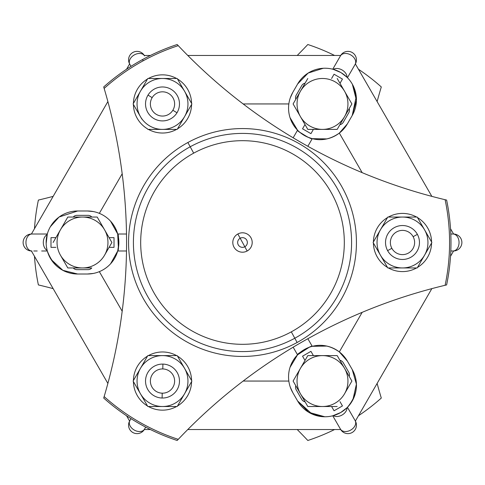 <?xml version="1.0" encoding="UTF-8"?>
<svg xmlns="http://www.w3.org/2000/svg" width="485" height="485" viewBox="0 0 485 485"><rect width="100%" height="100%" fill="white"/><g stroke="black" fill="none" stroke-linecap="round" stroke-linejoin="round"><path stroke-width="0.73" d="M104.148 396.578A207.077 207.077 0 0 0 178.244 439.355L177.183 440.483A208.477 208.477 0 0 1 103.705 398.058L104.148 396.578L103.705 398.058A208.477 208.477 0 0 0 177.183 440.483L178.244 439.355A540.587 540.587 0 0 1 445.109 285.283L446.618 284.925L445.109 285.283A540.587 540.587 0 0 0 178.244 439.355A207.077 207.077 0 0 1 104.148 396.578A540.587 540.587 0 0 0 104.148 88.422A540.587 540.587 0 0 1 104.148 396.578M103.705 86.942L104.148 88.422A207.077 207.077 0 0 1 178.244 45.645A540.587 540.587 0 0 0 445.109 199.717A207.077 207.077 0 0 1 445.109 285.283A207.077 207.077 0 0 0 445.109 199.717L446.618 200.075A208.477 208.477 0 0 1 446.618 284.925A208.477 208.477 0 0 0 446.618 200.075L445.109 199.717A540.587 540.587 0 0 1 178.244 45.645L177.183 44.517L178.244 45.645A207.077 207.077 0 0 0 104.148 88.422L103.705 86.942A208.477 208.477 0 0 1 142.548 59.546A208.477 208.477 0 0 0 103.705 86.942M187.877 142.511A113.939 113.939 0 0 0 142.511 297.123A113.939 113.939 0 0 0 297.123 342.489A113.939 113.939 0 0 0 342.489 187.877A113.939 113.939 0 0 0 187.877 142.511L190.199 146.767L187.877 142.511A113.939 113.939 0 0 1 342.489 187.877A113.939 113.939 0 0 1 297.123 342.489A113.939 113.939 0 0 1 142.511 297.123A113.939 113.939 0 0 1 187.877 142.511M142.548 59.546L143.22 60.77L142.548 59.546A208.477 208.477 0 0 1 177.183 44.517A208.477 208.477 0 0 0 142.548 59.546M294.801 338.233L297.123 342.489L294.801 338.233A109.089 109.089 0 0 0 338.233 190.199A109.089 109.089 0 0 0 190.199 146.767A109.089 109.089 0 0 0 146.767 294.801A109.089 109.089 0 0 0 294.801 338.233A109.089 109.089 0 0 1 146.767 294.801A109.089 109.089 0 0 1 190.199 146.767L193.685 153.151A101.814 101.814 0 0 0 153.151 291.315A101.814 101.814 0 0 0 291.315 331.849L294.801 338.233L291.315 331.849A101.814 101.814 0 0 0 331.849 193.685A101.814 101.814 0 0 0 193.685 153.151L190.199 146.767A109.089 109.089 0 0 1 338.233 190.199A109.089 109.089 0 0 1 294.801 338.233M193.685 153.151A101.814 101.814 0 0 1 331.849 193.685A101.814 101.814 0 0 1 291.315 331.849A101.814 101.814 0 0 1 153.151 291.315A101.814 101.814 0 0 1 193.685 153.151M237.85 233.988A9.694 9.694 0 0 0 233.988 247.15A9.694 9.694 0 0 0 247.15 251.012A9.694 9.694 0 0 0 251.012 237.85A9.694 9.694 0 0 0 237.85 233.988L240.178 238.244A4.85 4.85 0 0 0 238.244 244.822A4.85 4.85 0 0 0 244.822 246.756L247.15 251.012A9.694 9.694 0 0 1 233.988 247.15A9.694 9.694 0 0 1 237.85 233.988A9.694 9.694 0 0 1 251.012 237.85A9.694 9.694 0 0 1 247.15 251.012L244.822 246.756A4.85 4.85 0 0 0 246.756 240.178A4.85 4.85 0 0 0 240.178 238.244L237.85 233.988M99.334 271.648L122.184 311.224L99.346 271.642M110.665 263.707L117.673 251.091M122.408 250.987L117.703 250.987C118.928 252.352 118.928 232.648 117.703 234.012L118.395 247.932M93.284 273.449L87.355 274.013L93.284 273.449M93.399 273.431L87.355 274.013L77.655 274.013L62.868 270.327L51.137 259.517L62.862 270.327L77.655 274.013L87.664 274.013M33.962 234.012L31.598 234.012A8.487 8.487 0 0 0 23.116 242.5A8.487 8.487 0 0 0 31.598 250.987L31.852 250.987M33.762 250.987L37.206 250.987M130.883 418.858L129.701 420.907L130.883 418.858M145.476 427.521L144.572 429.079A8.487 6.002 -150 0 1 134.224 430.037A8.487 6.002 -150 0 1 129.877 420.598L129.701 420.907A8.487 8.487 0 0 0 132.805 432.493A8.487 8.487 0 0 0 144.397 429.389L144.524 429.17M243.143 381.058L288.842 381.071L243.143 381.058M290.303 387.2L292.782 392.62L297.632 401.016L312.019 414.008L297.632 401.016A31.513 31.513 0 0 0 340.676 412.553A31.513 31.513 0 0 0 352.213 369.503C359.167 382.392 357.578 394.99 347.442 407.303L350.273 412.195L347.442 407.303L347.036 407.715L347.442 407.303L355.123 420.598A8.487 6.002 150 0 1 350.776 430.037A8.487 6.002 150 0 1 340.428 429.079L340.603 429.389A8.487 8.487 0 0 0 352.195 432.493A8.487 8.487 0 0 0 355.299 420.907L355.196 420.725M312.304 414.135L324.568 416.773L312.304 414.135M332.377 415.875L332.752 415.784L336.711 422.647L332.752 415.784L332.377 415.875M311.206 346.623L312.243 346.332C312.819 344.592 295.753 354.444 297.547 354.82L293.152 347.199L297.547 354.82L298.936 353.486M297.475 354.899L290.054 367.278M244.822 246.756A4.85 4.85 0 0 1 238.244 244.822A4.85 4.85 0 0 1 240.178 238.244A4.85 4.85 0 0 1 246.756 240.178A4.85 4.85 0 0 1 244.822 246.756L242.5 242.5L244.822 246.756M117.127 232.182L116.752 231.145M99.334 213.351L122.184 173.775L99.334 213.351M126.5 250.987L117.703 250.987L118.843 243.719M110.586 221.202L117.703 234.012L126.5 234.012L117.703 234.012L118.176 235.934M117.703 250.987L110.586 263.798M59.176 216.977L77.655 210.987A31.513 31.513 0 0 0 46.142 242.5A31.513 31.513 0 0 0 77.655 274.013L87.355 274.013A31.513 31.513 0 0 0 118.867 242.5A31.513 31.513 0 0 0 87.355 210.987L93.399 211.569M144.397 429.389L144.572 429.079L144.397 429.389A8.487 8.487 0 0 1 132.805 432.493A8.487 8.487 0 0 1 129.701 420.907L130.999 418.658M93.284 211.551L87.355 210.987A31.513 31.513 0 0 1 118.867 242.5A31.513 31.513 0 0 1 87.355 274.013L77.655 274.013C63.02 273.595 52.901 265.913 47.306 250.981L47.148 250.405L47.306 250.981L41.655 250.987M46.154 243.421L47.348 233.873M50.398 226.689L59.012 217.092M47.306 234.019L47.415 233.643L47.306 234.019L31.955 234.012A8.487 6.002 90 0 0 25.954 242.5A8.487 6.002 90 0 0 31.955 250.987A8.487 6.002 -90 0 1 25.954 242.5A8.487 6.002 -90 0 1 31.955 234.012L47.306 234.019L47.154 234.576A8.487 6.002 90 0 0 43.304 242.5A8.487 6.002 90 0 0 47.154 250.424A8.487 6.002 -90 0 1 43.304 242.5A8.487 6.002 -90 0 1 47.154 234.576L47.154 234.576M41.655 234.012L34.126 234.012M46.445 246.847L47.148 250.405M309.897 342.271L312.243 346.332C321.603 343.932 330.631 345.787 339.324 351.91A31.513 31.513 0 0 1 347.363 361.101L347.175 360.785M297.535 354.832L295.541 357.081M332.752 415.784L340.682 412.547L333.31 415.633A8.487 6.002 -30 0 0 342.101 415.008A8.487 6.002 -30 0 0 347.036 407.715L340.676 412.553L347.036 407.715A8.487 6.002 150 0 1 342.101 415.008A8.487 6.002 150 0 1 333.31 415.633L332.752 415.784L340.603 429.389L335.578 420.683M340.876 412.432L341.373 412.141M341.586 412.007L347.036 407.715M352.492 416.045L354.214 419.028M324.811 416.773L308.751 412.305L297.632 401.016L292.782 392.62L297.632 401.016L292.782 392.62L290.266 387.085M343.835 356.16L347.363 361.101A31.513 31.513 0 0 0 304.313 349.57A31.513 31.513 0 0 0 292.782 392.62A31.513 31.513 0 0 1 304.313 349.57A31.513 31.513 0 0 1 347.363 361.101L339.324 351.91L362.174 312.34L339.324 351.91M290.018 367.387L297.547 354.82L309.254 347.26M144.572 429.079L145.694 427.139L144.572 429.079A8.487 6.002 30 0 1 134.224 430.037A8.487 6.002 30 0 1 129.877 420.598M293.152 347.199L297.547 354.82C295.753 354.444 312.819 344.592 312.243 346.332L307.848 338.718L312.243 346.332M326.787 346.072L312.352 346.308M343.913 356.245L347.363 361.101L352.213 369.503L356.414 384.162L352.91 399.743L356.414 384.162L352.213 369.503L347.363 361.101M451.038 250.987L453.402 250.987L451.038 250.987M451.238 234.012L453.045 234.012A8.487 6.002 90 0 1 459.046 242.5A8.487 6.002 90 0 1 453.045 250.987L453.402 250.987A8.487 8.487 0 0 0 461.884 242.5A8.487 8.487 0 0 0 453.402 234.012L453.148 234.012M362.174 172.66L339.324 133.09L362.174 172.66M343.913 128.755L347.363 123.899L352.213 115.497L356.433 100.316L352.365 84.257L356.433 100.316L352.213 115.497A31.513 31.513 0 0 0 340.676 72.447A31.513 31.513 0 0 0 297.632 83.984L308.151 73.059L323.277 68.27L308.151 73.059L297.632 83.984L292.782 92.38L290.303 97.8L292.594 92.708M341.258 72.792L347.036 77.285A8.487 6.002 -150 0 0 342.101 69.992A8.487 6.002 -150 0 0 333.31 69.367L336.766 70.537L332.752 69.216L340.603 55.611A8.487 8.487 0 0 1 352.195 52.507A8.487 8.487 0 0 1 355.299 64.093L347.442 77.697L347.709 77.97L347.442 77.697L355.299 64.093A8.487 8.487 0 0 0 352.195 52.507A8.487 8.487 0 0 0 340.603 55.611L340.476 55.83M295.201 134.248L297.547 130.18C295.753 130.556 312.819 140.407 312.243 138.668L307.848 146.282L312.243 138.668C321.603 141.068 330.631 139.213 339.324 133.09L347.363 123.899L352.213 115.497L347.363 123.899A31.513 31.513 0 0 1 304.313 135.43A31.513 31.513 0 0 1 292.782 92.38A31.513 31.513 0 0 0 304.313 135.43A31.513 31.513 0 0 0 347.363 123.899L352.213 115.497L356.269 96.485M288.842 103.942L243.143 103.942L288.842 103.929M290.054 117.722L297.475 130.101M326.902 138.904L312.243 138.668C312.819 140.407 295.753 130.556 297.547 130.18L293.152 137.801L297.547 130.18L290.018 117.612M339.524 57.479L337.803 60.455M130.786 65.972L129.877 64.402A8.487 6.002 -30 0 1 134.224 54.963A8.487 6.002 -30 0 1 144.572 55.92L144.397 55.611A8.487 8.487 0 0 0 132.805 52.507A8.487 8.487 0 0 0 129.701 64.093L129.804 64.275M87.355 210.987L77.655 210.987L59.194 216.965L77.655 210.987L87.355 210.987M58.982 217.11L50.519 226.483L58.982 217.11M117.673 233.909L110.665 221.293M240.178 238.244L242.5 242.5L240.178 238.244M88.082 215.352A4.85 4.85 0 0 1 91.768 217.044L67.809 217.044L55.914 237.65L50.992 237.65L50.992 247.35L55.914 247.35L50.992 247.35L50.992 237.65L55.914 237.65L50.992 237.65L50.992 247.35L55.914 247.35L50.992 247.35L50.992 237.65L55.914 237.65L53.114 242.5L67.809 217.044L53.114 242.5L67.809 217.044L73.247 217.044A4.85 4.85 0 0 1 76.927 215.352A4.85 4.85 0 0 0 73.247 217.044L73.247 217.044A4.85 4.85 0 0 1 76.927 215.352L88.082 215.352A4.85 4.85 0 0 1 91.768 217.044L91.768 217.044A4.85 4.85 0 0 0 88.082 215.352L76.927 215.352M126.5 234.012L117.703 234.012M77.655 274.013A31.513 31.513 0 0 1 46.142 242.5A31.513 31.513 0 0 1 77.655 210.987M73.247 217.044L97.2 217.044L104.548 229.775A25.456 25.456 0 0 1 104.548 255.225L111.896 242.5L109.095 247.35L114.017 247.35L114.017 237.65L109.095 237.65L114.017 237.65L114.017 247.35L109.095 247.35L114.017 247.35L114.017 237.65L109.095 237.65L114.017 237.65L114.017 247.35L109.095 247.35L111.896 242.5L104.548 229.775A25.456 25.456 0 0 0 60.461 229.775A25.456 25.456 0 0 0 60.17 254.704L67.809 267.956L73.247 267.956A4.85 4.85 0 0 0 76.927 269.648A4.85 4.85 0 0 1 73.247 267.956L91.768 267.956A4.85 4.85 0 0 1 88.082 269.648A4.85 4.85 0 0 0 91.768 267.956L91.768 267.956A4.85 4.85 0 0 1 88.082 269.648L76.927 269.648L88.082 269.648M46.142 242.5L46.154 243.325M31.955 250.987L31.598 250.987A8.487 8.487 0 0 1 23.116 242.5A8.487 8.487 0 0 1 31.598 234.012M348.8 372.31A4.85 4.85 0 0 1 349.17 376.354L344.538 368.333L351.892 381.058L344.241 394.305A25.456 25.456 0 0 0 344.538 368.333L337.19 355.608L322.495 355.608A25.456 25.456 0 0 1 344.235 394.305A25.456 25.456 0 0 1 300.451 393.784A25.456 25.456 0 0 1 300.451 368.333A25.456 25.456 0 0 0 300.451 393.784L293.104 381.058L300.451 368.333A25.456 25.456 0 0 1 322.495 355.608L307.799 355.608L313.401 355.608L310.94 351.346L313.401 355.608L307.799 355.608L293.104 381.058L295.826 385.769L293.104 381.058L305.004 360.452L302.543 356.19L305.004 360.452L302.543 356.19L305.004 360.452L302.543 356.19L305.004 360.452L302.543 356.19L310.94 351.346L302.543 356.19L305.004 360.452L293.104 381.058L307.799 406.515L337.19 406.515L331.594 406.515L334.056 410.777L342.452 405.927L339.991 401.665L342.452 405.927L339.991 401.665L342.452 405.927L339.991 401.665L342.452 405.927L334.056 410.777L331.594 406.515L334.056 410.777L342.452 405.927L339.991 401.665L342.452 405.927L334.056 410.777L331.594 406.515L337.19 406.515L307.799 406.515L305.083 401.804A4.85 4.85 0 0 1 301.773 399.464A4.85 4.85 0 0 0 305.083 401.804L295.826 385.769A4.85 4.85 0 0 0 296.196 389.807A4.85 4.85 0 0 1 295.826 385.769L300.451 393.784A25.456 25.456 0 0 0 344.235 394.305L351.892 381.058L349.17 376.354A4.85 4.85 0 0 0 348.8 372.31A4.85 4.85 0 0 1 349.17 376.354L339.912 360.313A4.85 4.85 0 0 1 343.222 362.653A4.85 4.85 0 0 0 339.912 360.313L339.912 360.313A4.85 4.85 0 0 1 343.222 362.653L348.8 372.31L343.222 362.653M339.512 413.19L336.766 414.463M340.428 429.079A8.487 6.002 -30 0 0 350.776 430.037A8.487 6.002 -30 0 0 355.123 420.598L350.273 412.195M355.299 420.907A8.487 8.487 0 0 1 352.195 432.493A8.487 8.487 0 0 1 340.603 429.389M352.213 369.503A31.513 31.513 0 0 1 340.676 412.553A31.513 31.513 0 0 1 297.632 401.016M453.402 234.012A8.487 8.487 0 0 1 461.884 242.5A8.487 8.487 0 0 1 453.402 250.987L453.045 250.987A8.487 6.002 -90 0 0 459.046 242.5A8.487 6.002 -90 0 0 453.045 234.012L453.402 234.012A8.487 8.487 0 0 1 461.884 242.5A8.487 8.487 0 0 1 453.402 250.987L450.808 250.987M307.848 146.282L312.243 138.668L315.208 139.274M344.283 74.878L341.822 73.144L347.036 77.285A8.487 6.002 30 0 0 342.101 69.992A8.487 6.002 30 0 0 333.31 69.367L332.698 69.203M355.299 64.093L355.123 64.402A8.487 6.002 -150 0 0 350.776 54.963A8.487 6.002 -150 0 0 340.428 55.92L340.603 55.611L340.428 55.92A8.487 6.002 30 0 1 350.776 54.963A8.487 6.002 30 0 1 355.123 64.402L350.273 72.805M290.266 97.915L292.782 92.38L297.632 83.984L308.151 73.059L323.277 68.27M352.407 84.317L356.251 96.327M453.045 234.012L450.808 234.012M293.152 137.801L297.547 130.18C295.753 130.556 312.819 140.407 312.243 138.668L307.908 137.213L299.851 132.308M144.572 55.92L144.397 55.611L144.572 55.92A8.487 6.002 150 0 0 134.224 54.963A8.487 6.002 150 0 0 129.877 64.402L130.999 66.342M297.632 83.984L292.782 92.38L297.632 83.984A31.513 31.513 0 0 1 340.676 72.447A31.513 31.513 0 0 1 352.213 115.497M129.701 64.093L129.877 64.402L129.701 64.093A8.487 8.487 0 0 1 132.805 52.507A8.487 8.487 0 0 1 144.397 55.611M310.94 351.346L302.543 356.19L310.94 351.346M349.17 108.646L337.19 129.392L322.495 129.392A25.456 25.456 0 0 1 300.451 116.667L307.799 129.392L305.004 124.548L302.543 128.81L305.004 124.548L307.799 129.392L337.19 129.392L349.17 108.646L339.912 124.687A4.85 4.85 0 0 0 343.222 122.347A4.85 4.85 0 0 1 339.912 124.687L351.892 103.942L339.991 83.335L342.452 79.073L334.056 74.223L331.594 78.485L334.056 74.223L342.452 79.073L339.991 83.335L342.452 79.073L339.991 83.335L337.19 78.485L351.892 103.942L337.19 78.485L351.892 103.942L349.17 108.646A4.85 4.85 0 0 1 348.8 112.69A4.85 4.85 0 0 0 349.17 108.646L349.17 108.646A4.85 4.85 0 0 1 348.8 112.69L343.222 122.347A4.85 4.85 0 0 1 339.912 124.687A4.85 4.85 0 0 0 343.222 122.347L348.8 112.69M305.083 83.196L305.083 83.196A4.85 4.85 0 0 0 301.773 85.536A4.85 4.85 0 0 1 305.083 83.196L295.826 99.231A4.85 4.85 0 0 1 296.196 95.193A4.85 4.85 0 0 0 295.826 99.231L305.083 83.196M339.973 72.053L340.476 72.338M340.688 72.453A36.363 36.363 0 0 1 340.967 72.617A36.363 36.363 0 0 0 340.688 72.453A36.363 36.363 0 0 0 340.391 72.283A36.363 36.363 0 0 1 340.67 72.447L333.31 69.367M302.543 128.81L310.94 133.654L313.401 129.392L310.94 133.654L302.543 128.81L310.94 133.654L313.401 129.392L310.94 133.654M76.927 269.648A4.85 4.85 0 0 1 73.247 267.956L67.809 267.956L60.461 255.225A25.456 25.456 0 0 1 82.505 217.044A25.456 25.456 0 0 1 104.548 229.775L97.2 217.044L91.768 217.044M301.773 399.464L296.196 389.807M334.056 74.223L342.452 79.073M307.817 44.517A208.477 208.477 0 0 1 334.577 55.46A208.477 208.477 0 0 0 307.817 44.517A540.587 540.587 0 0 1 297.226 55.46A540.587 540.587 0 0 0 307.817 44.517M38.382 200.075A540.587 540.587 0 0 0 53.156 196.37A540.587 540.587 0 0 1 38.382 200.075A208.477 208.477 0 0 0 34.477 228.72A208.477 208.477 0 0 1 38.382 200.075L39.158 199.893M38.382 284.925A208.477 208.477 0 0 1 34.477 256.28A208.477 208.477 0 0 0 38.382 284.925A540.587 540.587 0 0 1 53.156 288.63A540.587 540.587 0 0 0 38.382 284.925L39.158 285.107M307.817 440.483A540.587 540.587 0 0 0 297.226 429.54A540.587 540.587 0 0 1 307.817 440.483A208.477 208.477 0 0 0 334.577 429.54A208.477 208.477 0 0 1 307.817 440.483M381.295 398.058A208.477 208.477 0 0 1 358.445 415.76A208.477 208.477 0 0 0 381.295 398.058A540.587 540.587 0 0 1 377.124 383.417A540.587 540.587 0 0 0 381.295 398.058L381.071 397.3M381.295 86.942A540.587 540.587 0 0 0 377.124 101.583A540.587 540.587 0 0 1 381.295 86.942A208.477 208.477 0 0 0 358.445 69.24A208.477 208.477 0 0 1 381.295 86.942L381.071 87.7M296.196 95.193L301.773 85.536M376.966 256.444A29.088 29.088 0 0 1 373.408 243.033A29.088 29.088 0 0 0 387.491 267.423A29.088 29.088 0 0 1 376.966 256.444M373.408 241.966A29.088 29.088 0 0 1 387.491 217.577A29.088 29.088 0 0 0 373.408 241.966M388.412 217.044A29.088 29.088 0 0 1 416.579 217.044A29.088 29.088 0 0 0 388.412 217.044M417.494 217.577A29.088 29.088 0 0 1 431.577 241.966A29.088 29.088 0 0 0 417.494 217.577M431.577 243.033A29.088 29.088 0 0 1 417.494 267.423A29.088 29.088 0 0 0 431.577 243.033M416.579 267.956A29.088 29.088 0 0 1 388.412 267.956A29.088 29.088 0 0 0 416.579 267.956M423.502 227.98L431.886 242.5L424.539 255.225L431.886 242.5L417.191 217.044L403.526 217.044M386.06 264.937L380.149 254.704L387.8 267.956L417.191 267.956L424.539 255.225A25.456 25.456 0 0 0 424.83 230.296L423.781 228.459M373.104 242.5L380.149 254.704L373.104 242.5L387.8 217.044L402.495 217.044L387.8 217.044L373.177 242.367M431.886 242.5L424.369 255.522M424.83 230.296A25.456 25.456 0 0 0 424.539 229.775A25.456 25.456 0 0 1 424.83 230.296L424.836 230.296A25.456 25.456 0 0 1 402.495 267.956A25.456 25.456 0 0 1 380.155 254.704L380.155 254.704A25.456 25.456 0 0 0 380.452 255.225L380.149 254.704A25.456 25.456 0 0 1 402.495 217.044L417.191 217.044L424.539 229.775A25.456 25.456 0 0 0 380.452 229.775A25.456 25.456 0 0 0 380.155 254.704L380.452 255.225A25.456 25.456 0 0 0 424.539 255.225L417.191 267.956L387.8 267.956M402.495 217.044A25.456 25.456 0 0 1 424.539 229.775M387.606 250.636A16.969 16.969 0 0 0 410.631 257.389A16.969 16.969 0 0 0 417.385 234.364A16.969 16.969 0 0 0 394.36 227.61A16.969 16.969 0 0 0 387.606 250.636A16.969 16.969 0 0 0 410.631 257.389A16.969 16.969 0 0 0 417.385 234.364L413.129 236.686A12.119 12.119 0 0 0 396.682 231.86A12.119 12.119 0 0 0 391.856 248.314L387.606 250.636A16.969 16.969 0 0 1 394.36 227.61A16.969 16.969 0 0 1 417.385 234.364A16.969 16.969 0 0 1 410.631 257.389A16.969 16.969 0 0 1 387.606 250.636L391.856 248.314A12.119 12.119 0 0 0 408.303 253.14A12.119 12.119 0 0 0 413.129 236.686L417.385 234.364M391.856 248.314A12.119 12.119 0 0 1 396.682 231.86A12.119 12.119 0 0 1 413.129 236.686A12.119 12.119 0 0 1 408.303 253.14A12.119 12.119 0 0 1 391.856 248.314M187.343 119.074A29.088 29.088 0 0 1 177.504 128.864A29.088 29.088 0 0 0 191.587 104.469A29.088 29.088 0 0 1 187.343 119.074M176.588 129.392A29.088 29.088 0 0 1 148.422 129.392A29.088 29.088 0 0 0 176.588 129.392M147.501 128.864A29.088 29.088 0 0 1 133.417 104.469A29.088 29.088 0 0 0 147.501 128.864M133.417 103.408A29.088 29.088 0 0 1 147.501 79.019A29.088 29.088 0 0 0 133.417 103.408M148.422 78.485A29.088 29.088 0 0 1 176.588 78.485A29.088 29.088 0 0 0 148.422 78.485M177.504 79.019A29.088 29.088 0 0 1 191.587 103.408A29.088 29.088 0 0 0 177.504 79.019M140.844 117.334L140.462 116.667A25.456 25.456 0 0 1 140.456 116.667A25.456 25.456 0 0 0 162.505 129.392L177.201 129.392L191.896 103.942L184.549 91.216L191.896 103.942L184.245 117.188L191.896 103.942L177.201 78.485L163.536 78.485M139.456 92.956L139.71 92.514M140.086 116.018L140.462 116.667A25.456 25.456 0 0 0 162.505 129.392L147.81 129.392L162.505 129.392A25.456 25.456 0 0 1 140.765 90.695L140.765 90.695A25.456 25.456 0 0 0 140.456 116.667L133.108 103.942L140.759 90.695A25.456 25.456 0 0 1 162.505 78.485L177.201 78.485L184.549 91.216A25.456 25.456 0 0 0 140.765 90.695L147.81 78.485L162.505 78.485L147.81 78.485L133.108 103.942L141.875 119.116M190.138 106.985L184.549 116.667A25.456 25.456 0 0 0 184.549 91.216A25.456 25.456 0 0 1 184.549 116.667L177.201 129.392L162.505 129.392A25.456 25.456 0 0 0 184.239 117.182L184.239 117.182A25.456 25.456 0 0 0 184.549 116.667A25.456 25.456 0 0 1 162.505 129.392M162.505 78.485A25.456 25.456 0 0 1 184.549 91.216M148.01 95.108A16.969 16.969 0 0 0 153.672 118.431A16.969 16.969 0 0 0 176.995 112.769A16.969 16.969 0 0 0 171.332 89.446A16.969 16.969 0 0 0 148.01 95.108L152.151 97.637A12.119 12.119 0 0 0 156.194 114.29A12.119 12.119 0 0 0 172.854 110.247L176.995 112.769A16.969 16.969 0 0 1 153.672 118.431A16.969 16.969 0 0 1 148.01 95.108A16.969 16.969 0 0 1 171.332 89.446A16.969 16.969 0 0 1 176.995 112.769L172.854 110.247A12.119 12.119 0 0 0 168.81 93.587A12.119 12.119 0 0 0 152.151 97.637L148.01 95.108M172.854 110.247A12.119 12.119 0 0 1 156.194 114.29A12.119 12.119 0 0 1 152.151 97.637A12.119 12.119 0 0 1 168.81 93.587A12.119 12.119 0 0 1 172.854 110.247M163.19 351.977A29.088 29.088 0 0 1 176.588 355.608A29.088 29.088 0 0 0 148.422 355.608A29.088 29.088 0 0 1 163.19 351.977M177.504 356.135A29.088 29.088 0 0 1 191.587 380.531A29.088 29.088 0 0 0 177.504 356.135M191.587 381.592A29.088 29.088 0 0 1 177.504 405.981A29.088 29.088 0 0 0 191.587 381.592M176.588 406.515A29.088 29.088 0 0 1 148.422 406.515A29.088 29.088 0 0 0 176.588 406.515M147.501 405.981A29.088 29.088 0 0 1 133.417 381.592A29.088 29.088 0 0 0 147.501 405.981M133.417 380.531A29.088 29.088 0 0 1 147.501 356.135A29.088 29.088 0 0 0 133.417 380.531M164.567 406.515L177.201 406.515L191.896 381.058L184.549 368.333A25.456 25.456 0 0 0 163.106 355.614L177.201 355.608L184.549 368.333L177.201 355.608L147.81 355.608L140.462 368.333A25.456 25.456 0 0 0 161.899 406.509L147.81 406.515L133.108 381.058L147.81 406.515L164.009 406.515M177.201 355.608L191.896 381.058L184.549 393.784A25.456 25.456 0 0 0 184.549 368.333L185.064 369.224M161.899 406.515L162.505 406.515A25.456 25.456 0 0 0 184.549 393.79L177.201 406.515L161.899 406.509A25.456 25.456 0 0 0 162.505 406.515A25.456 25.456 0 0 1 140.462 393.784L133.108 381.058L140.717 367.885M151.296 355.608L162.505 355.608A25.456 25.456 0 0 0 140.462 368.333L133.108 381.058M163.106 355.608L147.81 355.608L163.106 355.614A25.456 25.456 0 0 0 162.505 355.608A25.456 25.456 0 0 1 184.549 393.784A25.456 25.456 0 0 1 162.505 406.515M140.462 393.784A25.456 25.456 0 0 1 140.462 368.333L147.81 355.608M140.462 368.333A25.456 25.456 0 0 1 162.505 355.608M162.105 398.021A16.969 16.969 0 0 0 179.468 381.459A16.969 16.969 0 0 0 162.905 364.096A16.969 16.969 0 0 0 145.536 380.658A16.969 16.969 0 0 0 162.105 398.021L162.214 393.177A12.119 12.119 0 0 0 174.618 381.343A12.119 12.119 0 0 0 162.79 368.939L162.905 364.096A16.969 16.969 0 0 1 179.468 381.459A16.969 16.969 0 0 1 162.105 398.021A16.969 16.969 0 0 1 145.536 380.658A16.969 16.969 0 0 1 162.905 364.096L162.79 368.939A12.119 12.119 0 0 0 150.386 380.774A12.119 12.119 0 0 0 162.214 393.177L162.105 398.021M162.79 368.939A12.119 12.119 0 0 1 174.618 381.343A12.119 12.119 0 0 1 162.214 393.177A12.119 12.119 0 0 1 150.386 380.774A12.119 12.119 0 0 1 162.79 368.939M91.768 267.956L82.505 267.956A25.456 25.456 0 0 0 104.845 230.296L111.896 242.5L104.548 255.225A25.456 25.456 0 0 1 60.461 255.225L60.164 254.704A25.456 25.456 0 0 0 82.505 267.956L73.247 267.956M104.548 229.775L104.851 230.296A25.456 25.456 0 0 0 104.548 229.775M331.594 406.515L307.799 406.515L331.594 406.515M349.17 376.354L339.912 360.313M313.401 355.608L337.19 355.608L344.538 368.333A25.456 25.456 0 0 0 300.761 367.818L307.799 355.608L337.19 355.608L313.401 355.608M300.761 367.818L300.755 367.812A25.456 25.456 0 0 0 300.451 368.333L300.761 367.818M344.538 116.667A25.456 25.456 0 0 0 323.101 78.491L322.495 78.485A25.456 25.456 0 0 1 344.538 116.667A25.456 25.456 0 0 1 322.495 129.392A25.456 25.456 0 0 0 344.538 116.667M337.19 129.392L313.401 129.392L337.19 129.392M300.451 91.216A25.456 25.456 0 0 1 322.495 78.485L323.101 78.485A25.456 25.456 0 0 0 300.451 91.216L307.799 78.485L293.104 103.942L295.826 99.231L293.104 103.942L300.451 116.667A25.456 25.456 0 0 1 300.451 91.216A25.456 25.456 0 0 0 321.894 129.386L307.799 129.392L293.104 103.942L300.451 91.216M305.004 124.548L293.104 103.942L305.004 124.548M322.495 129.392L321.894 129.386A25.456 25.456 0 0 0 322.495 129.392M31.422 250.987L107.876 383.417M126.555 415.76L129.61 421.059M144.306 429.54L150.423 429.54M187.774 429.54L340.694 429.54M355.39 421.059L431.844 288.63M450.523 256.28L453.578 250.987M453.578 234.012L450.523 228.72M431.844 196.37L355.39 63.941M340.694 55.46L187.774 55.46M150.423 55.46L144.306 55.46M129.61 63.941L126.555 69.24M107.876 101.583L31.422 234.012"/></g></svg>
